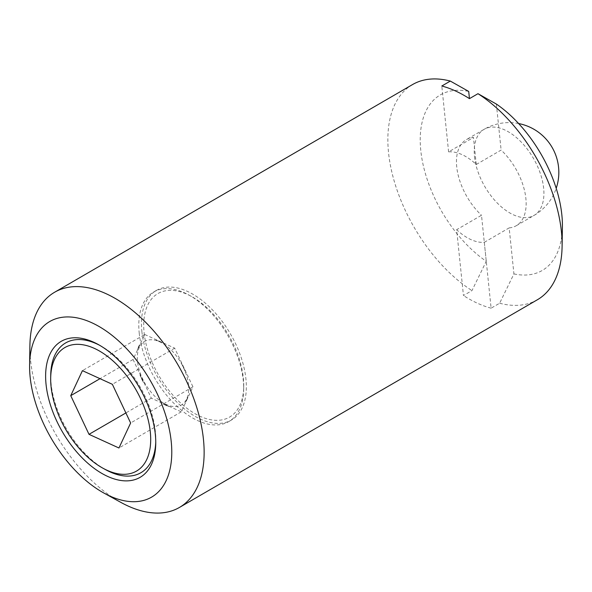 <?xml version="1.0" encoding="UTF-8"?>
<svg xmlns="http://www.w3.org/2000/svg" width="592" height="592" viewBox="0 0 592 592"><rect width="100%" height="100%" fill="white"/><g stroke="black" fill="none" stroke-linecap="round" stroke-linejoin="round"><path stroke-width="0.44" stroke-dasharray="2.96 2.22" d="M188.515 384.8A36.704 20.735 59.9 0 1 166.248 404.477A36.704 20.735 59.9 0 1 137.507 361.527A36.704 20.735 59.9 0 1 159.773 341.843A36.704 20.735 59.9 0 1 188.515 384.8M139.719 344.699A37.57 21.223 -120.1 0 0 137.381 349.709L139.719 344.699L137.381 349.709M144.751 334.495L174.692 348.155L192.955 386.828L181.27 411.832L151.33 398.172L133.067 359.499L144.751 334.495L82.429 370.651M140.015 375.165L143.671 382.913L140.015 375.165A37.57 21.223 -120.1 0 0 143.671 382.913M174.692 348.155L112.369 384.312M156.362 340.163L162.363 342.894L156.362 340.163A37.57 21.223 -120.1 0 1 162.363 342.894M192.955 386.828L130.632 422.984M181.64 363.821L185.296 371.569L181.64 363.821A37.57 21.223 -120.1 0 1 185.296 371.569M486.261 261.287L481.503 215.273L456.647 229.696L463.455 295.549L471.972 290.605L486.261 261.287A101.506 57.343 -120.1 0 1 420.779 150.486A101.506 57.343 -120.1 0 1 468.709 91.434M484.308 242.313L509.164 227.89L513.923 273.904L499.633 303.23L491.108 308.173L484.308 242.313A49.758 28.113 59.9 0 1 456.647 229.696M491.108 308.173A124.394 70.27 59.9 0 1 463.455 295.549M181.27 411.832L118.948 447.996M187.923 397.032L185.585 402.042L187.923 397.032A37.57 21.223 -120.1 0 1 185.585 402.042M133.067 359.499L100.011 378.68M151.33 398.172L125.881 412.935M168.942 406.578L162.948 403.84L168.942 406.578A37.57 21.223 -120.1 0 1 162.948 403.84M99.589 345.269A75.006 42.372 59.9 0 1 100.914 345.98A75.006 42.372 59.9 0 1 155.385 431.612A75.006 42.372 59.9 0 1 155.792 440.559A75.006 42.372 59.9 0 1 155.755 442.061M105.605 469.678A75.006 42.372 59.9 0 1 51.141 384.045A75.006 42.372 59.9 0 1 50.727 375.099M509.164 227.89A49.758 28.113 -120.1 0 0 516.283 225.707A49.758 28.113 -120.1 0 0 501.121 150.072L476.264 164.495A49.758 28.113 59.9 0 0 448.603 151.878L473.459 137.455A49.758 28.113 -120.1 0 0 466.341 139.638A49.758 28.113 -120.1 0 0 456.735 166.9A49.758 28.113 -120.1 0 0 481.503 215.273M496.37 104.059L501.121 150.072M476.264 164.495L473.459 137.455M448.603 151.878L441.802 86.018M513.923 273.904A101.506 57.343 -120.1 0 0 562.4 226.958M499.633 303.23A124.394 70.27 -120.1 0 0 537.403 299.744M412.55 84.56A124.394 70.27 -120.1 0 0 388.544 152.714A124.394 70.27 -120.1 0 0 471.972 290.605M29.903 345.573A124.394 70.27 -120.1 0 0 30.584 360.402A124.394 70.27 -120.1 0 0 120.909 502.416M144.115 332.704A71.403 40.337 -120.1 0 0 196.433 414.474A71.403 40.337 -120.1 0 0 243.734 386.495A71.403 40.337 -120.1 0 0 191.497 296.466A71.403 40.337 -120.1 0 0 144.115 332.704M139.209 333.037A74.881 42.306 -120.1 0 0 174.596 404.033A74.881 42.306 -120.1 0 0 228.823 421.556A74.881 42.306 -120.1 0 0 243.682 389.455A74.881 42.306 -120.1 0 0 188.9 295.038A74.881 42.306 -120.1 0 0 153.661 292.011A74.881 42.306 -120.1 0 0 139.209 333.037M141.873 331.49A74.881 42.306 -120.1 0 0 177.26 402.486A74.881 42.306 -120.1 0 0 231.487 420.009A74.881 42.306 -120.1 0 0 230.495 334.006A74.881 42.306 -120.1 0 0 156.325 290.465A74.881 42.306 -120.1 0 0 141.873 331.49M474.495 156.591A49.758 28.113 -120.1 0 0 513.456 214.822A49.758 28.113 -120.1 0 0 534.043 215.407A49.758 28.113 -120.1 0 0 533.385 158.264A49.758 28.113 -120.1 0 0 484.101 129.33A49.758 28.113 -120.1 0 0 474.495 156.591M100.914 345.98L98.228 344.5M155.792 440.559L155.748 443.63M516.283 225.707L534.043 215.407A49.758 49.758 0 0 0 556.206 188.308M518.622 123.536A49.758 49.758 0 0 0 484.101 129.33L466.341 139.638M191.497 296.466L188.9 295.038M243.734 386.495L243.682 389.455M228.823 421.556L231.487 420.009M153.661 292.011L156.325 290.465"/><path stroke-width="0.89" d="M112.369 384.312L82.429 370.651L70.744 395.663L89.007 434.336L118.948 447.996L130.632 422.984L112.369 384.312M100.011 378.68L70.744 395.663M125.881 412.935L89.007 434.336M46.058 384.4A78.618 44.415 -120.1 0 0 103.667 474.429A78.618 44.415 -120.1 0 0 155.748 443.63A78.618 44.415 -120.1 0 0 98.228 344.5A78.618 44.415 -120.1 0 0 46.058 384.4M155.755 442.061A75.006 42.372 59.9 0 1 105.605 469.678L102.919 468.198A71.403 40.337 -120.1 0 0 150.686 438.073A71.403 40.337 -120.1 0 0 100.544 351.648A71.403 40.337 -120.1 0 0 50.683 378.17A71.403 40.337 -120.1 0 0 51.075 386.687A71.403 40.337 -120.1 0 0 102.919 468.198M50.683 378.17L50.727 375.099A75.006 42.372 59.9 0 1 99.589 345.269M103.859 493.018A101.506 57.343 -120.1 0 0 171.761 450.194A101.506 57.343 -120.1 0 0 100.477 327.332A101.506 57.343 -120.1 0 0 29.6 365.035A101.506 57.343 -120.1 0 0 30.155 377.141A101.506 57.343 -120.1 0 0 103.859 493.018L120.909 502.416A124.394 70.27 -120.1 0 0 179.45 507.44L537.403 299.744A124.394 70.27 -120.1 0 0 562.097 246.427A124.394 70.27 -120.1 0 0 477.981 93.691L469.456 98.642L468.709 91.434L450.32 81.074L441.802 86.018A124.394 70.27 59.9 0 1 469.456 98.642M477.981 93.691L496.37 104.059A101.506 57.343 -120.1 0 1 562.4 226.958L562.097 246.427M450.32 81.074A124.394 70.27 -120.1 0 0 412.55 84.56L54.597 292.256A124.394 70.27 -120.1 0 0 29.903 345.573L29.6 365.035M179.45 507.44A124.394 70.27 -120.1 0 0 177.807 364.576A124.394 70.27 -120.1 0 0 54.597 292.256M556.206 188.308A49.758 49.758 0 0 0 518.622 123.536"/></g></svg>
